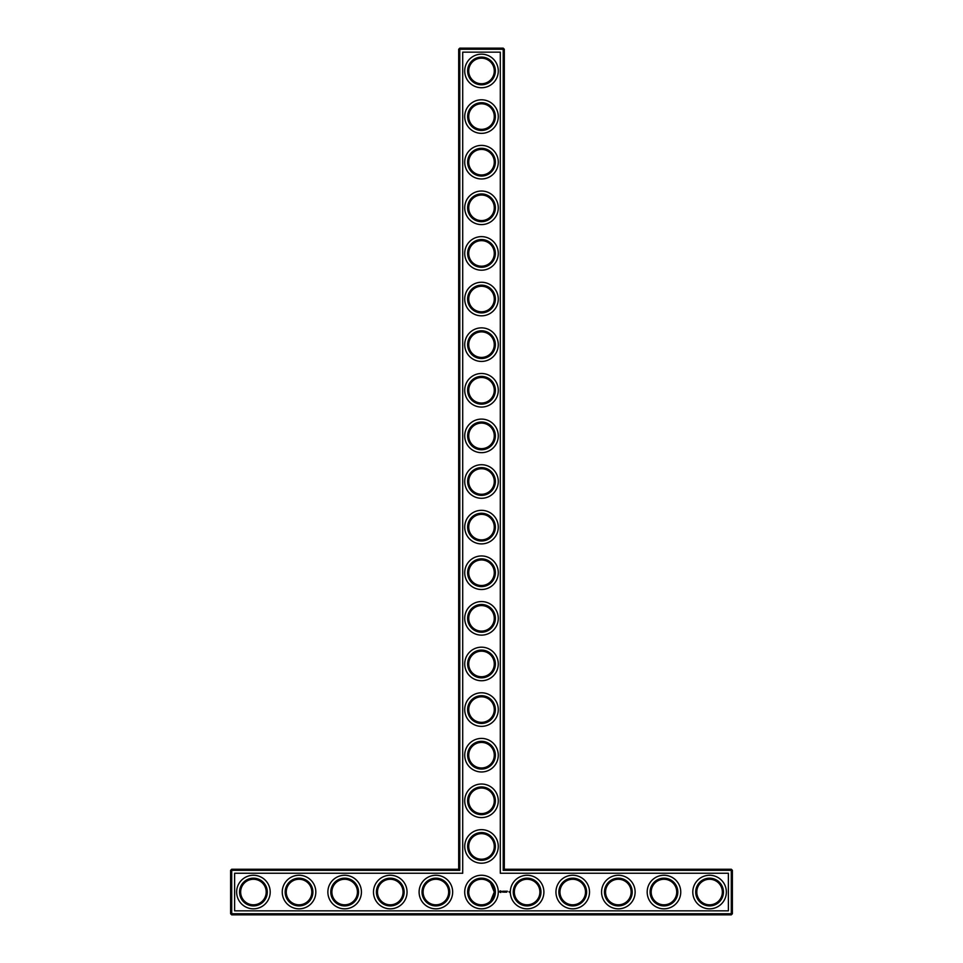 <?xml version="1.0" encoding="UTF-8"?>
<svg xmlns="http://www.w3.org/2000/svg" width="963" height="963" viewBox="0 0 963 963"><rect width="100%" height="100%" fill="white"/><g stroke="black" fill="none" stroke-linecap="round" stroke-linejoin="round"><path stroke-width="1.44" d="M458.689 869.24L459.784 870.323L231.71 870.323L231.71 869.24L458.689 869.24L458.689 49.245L503.216 49.245L503.216 870.323L731.29 870.323L731.29 913.755L732.386 913.755L732.386 870.323L731.29 870.323L731.29 869.24L732.386 870.323M459.784 870.323L459.784 48.15L458.689 49.245M231.71 869.24L230.614 870.323L230.614 913.755L731.29 913.755L731.29 914.85L231.71 914.85L230.614 913.755M230.614 870.323L231.71 870.323L231.71 914.85M234.623 873.248L462.709 873.248L462.709 52.158L500.291 52.158L500.291 873.248L728.377 873.248L728.377 910.842L234.623 910.842L234.623 873.248M459.784 48.15L503.216 48.15L503.216 49.245L504.311 49.245L504.311 869.24L503.216 870.323M504.311 869.24L731.29 869.24M504.311 49.245L503.216 48.15M468.728 846.429A12.772 12.772 0 0 1 487.892 835.366A12.772 12.772 0 0 1 487.892 857.491A12.772 12.772 0 0 1 468.728 846.429M468.728 800.807A12.772 12.772 0 0 1 487.892 789.744A12.772 12.772 0 0 1 487.892 811.869A12.772 12.772 0 0 1 468.728 800.807M468.728 755.197A12.772 12.772 0 0 1 487.892 744.134A12.772 12.772 0 0 1 487.892 766.259A12.772 12.772 0 0 1 468.728 755.197M468.728 709.575A12.772 12.772 0 0 1 487.892 698.512A12.772 12.772 0 0 1 487.892 720.637A12.772 12.772 0 0 1 468.728 709.575M468.728 663.964A12.772 12.772 0 0 1 487.892 652.902A12.772 12.772 0 0 1 487.892 675.027A12.772 12.772 0 0 1 468.728 663.964M468.728 618.342A12.772 12.772 0 0 1 487.892 607.292A12.772 12.772 0 0 1 487.892 629.405A12.772 12.772 0 0 1 468.728 618.342M468.728 572.732A12.772 12.772 0 0 1 487.892 561.67A12.772 12.772 0 0 1 487.892 583.795A12.772 12.772 0 0 1 468.728 572.732M468.728 527.11A12.772 12.772 0 0 1 487.892 516.06A12.772 12.772 0 0 1 487.892 538.173A12.772 12.772 0 0 1 468.728 527.11M468.728 481.5A12.772 12.772 0 0 1 487.892 470.438A12.772 12.772 0 0 1 487.892 492.562A12.772 12.772 0 0 1 468.728 481.5M468.728 435.89A12.772 12.772 0 0 1 487.892 424.827A12.772 12.772 0 0 1 487.892 446.94A12.772 12.772 0 0 1 468.728 435.89M468.728 390.268A12.772 12.772 0 0 1 487.892 379.205A12.772 12.772 0 0 1 487.892 401.33A12.772 12.772 0 0 1 468.728 390.268M468.728 344.658A12.772 12.772 0 0 1 487.892 333.595A12.772 12.772 0 0 1 487.892 355.708A12.772 12.772 0 0 1 468.728 344.658M468.728 299.036A12.772 12.772 0 0 1 487.892 287.973A12.772 12.772 0 0 1 487.892 310.098A12.772 12.772 0 0 1 468.728 299.036M468.728 253.425A12.772 12.772 0 0 1 487.892 242.363A12.772 12.772 0 0 1 487.892 264.488A12.772 12.772 0 0 1 468.728 253.425M468.728 207.803A12.772 12.772 0 0 1 487.892 196.741A12.772 12.772 0 0 1 487.892 218.866A12.772 12.772 0 0 1 468.728 207.803M468.728 162.193A12.772 12.772 0 0 1 487.892 151.131A12.772 12.772 0 0 1 487.892 173.256A12.772 12.772 0 0 1 468.728 162.193M468.728 116.571A12.772 12.772 0 0 1 487.892 105.509A12.772 12.772 0 0 1 487.892 127.634A12.772 12.772 0 0 1 468.728 116.571M468.728 70.961A12.772 12.772 0 0 1 487.892 59.899A12.772 12.772 0 0 1 487.892 82.024A12.772 12.772 0 0 1 468.728 70.961M240.654 892.34L240.654 891.738M240.654 892.039A12.772 12.772 0 0 1 259.805 880.976A12.772 12.772 0 0 1 259.805 903.101A12.772 12.772 0 0 1 240.654 892.039M286.264 892.34L286.264 891.738M286.264 892.039A12.772 12.772 0 0 1 305.427 880.976A12.772 12.772 0 0 1 305.427 903.101A12.772 12.772 0 0 1 286.264 892.039M331.886 892.34L331.886 891.738M331.886 892.039A12.772 12.772 0 0 1 351.038 880.976A12.772 12.772 0 0 1 351.038 903.101A12.772 12.772 0 0 1 331.886 892.039M377.496 892.34L377.496 891.738M377.496 892.039A12.772 12.772 0 0 1 396.66 880.976A12.772 12.772 0 0 1 396.66 903.101A12.772 12.772 0 0 1 377.496 892.039M423.118 892.34L423.118 891.738M423.106 892.039A12.772 12.772 0 0 1 442.27 880.976A12.772 12.772 0 0 1 442.27 903.101A12.772 12.772 0 0 1 423.106 892.039M472.4 883.083L471.316 884.335M470.052 886.381L469.463 887.79M469.306 888.235L468.728 891.882M468.74 892.641L468.728 891.738M490.6 883.083L492.201 885.069M492.418 885.406L493.598 887.946M493.622 888.018L494.2 890.655M494.248 891.22C494.103 895.783 492.887 899.045 490.6 900.995L494.272 892.039L490.552 883.035M732.386 913.755L731.29 914.85M500.146 890.835L499.628 892.003L500.796 892.532L501.314 891.365L500.146 890.835M501.807 891.317L502.542 892.051L501.807 891.317M502.686 891.293L503.023 892.183L503.408 891.244L502.686 891.293M503.613 891.184L504.167 892.183L503.613 891.184M505.226 891.208L504.431 891.244L504.48 892.183L504.54 891.449L505.334 892.123L505.226 891.208M506.165 891.184L505.611 892.183L506.165 891.184M506.454 891.184L506.454 892.183L506.454 891.184M507.357 891.184L506.755 892.135L507.357 891.184M509.006 891.63L509.343 892.34L509.006 891.63M467.633 846.429A13.867 13.867 0 0 1 488.434 834.415A13.867 13.867 0 0 1 488.434 858.43A13.867 13.867 0 0 1 467.633 846.429M468.728 892.039A12.772 12.772 0 0 1 487.892 880.976A12.772 12.772 0 0 1 487.892 903.101A12.772 12.772 0 0 1 468.728 892.039M514.35 892.34L514.35 891.738M467.633 800.807A13.867 13.867 0 0 1 488.434 788.805A13.867 13.867 0 0 1 488.434 812.82A13.867 13.867 0 0 1 467.633 800.807M467.633 755.197A13.867 13.867 0 0 1 488.434 743.183A13.867 13.867 0 0 1 488.434 767.21A13.867 13.867 0 0 1 467.633 755.197M467.633 709.575A13.867 13.867 0 0 1 488.434 697.573A13.867 13.867 0 0 1 488.434 721.588A13.867 13.867 0 0 1 467.633 709.575M467.633 663.964A13.867 13.867 0 0 1 488.434 651.951A13.867 13.867 0 0 1 488.434 675.978A13.867 13.867 0 0 1 467.633 663.964M467.633 618.342A13.867 13.867 0 0 1 488.434 606.341A13.867 13.867 0 0 1 488.434 630.356A13.867 13.867 0 0 1 467.633 618.342M467.633 572.732A13.867 13.867 0 0 1 488.434 560.719A13.867 13.867 0 0 1 488.434 584.746A13.867 13.867 0 0 1 467.633 572.732M467.633 527.11A13.867 13.867 0 0 1 488.434 515.109A13.867 13.867 0 0 1 488.434 539.124A13.867 13.867 0 0 1 467.633 527.11M467.633 481.5A13.867 13.867 0 0 1 488.434 469.487A13.867 13.867 0 0 1 488.434 493.513A13.867 13.867 0 0 1 467.633 481.5M467.633 435.89A13.867 13.867 0 0 1 488.434 423.876A13.867 13.867 0 0 1 488.434 447.891A13.867 13.867 0 0 1 467.633 435.89M467.633 390.268A13.867 13.867 0 0 1 488.434 378.254A13.867 13.867 0 0 1 488.434 402.281A13.867 13.867 0 0 1 467.633 390.268M467.633 344.658A13.867 13.867 0 0 1 488.434 332.644A13.867 13.867 0 0 1 488.434 356.659A13.867 13.867 0 0 1 467.633 344.658M467.633 299.036A13.867 13.867 0 0 1 488.434 287.022A13.867 13.867 0 0 1 488.434 311.049A13.867 13.867 0 0 1 467.633 299.036M467.633 253.425A13.867 13.867 0 0 1 488.434 241.412A13.867 13.867 0 0 1 488.434 265.427A13.867 13.867 0 0 1 467.633 253.425M467.633 207.803A13.867 13.867 0 0 1 488.434 195.79A13.867 13.867 0 0 1 488.434 219.817A13.867 13.867 0 0 1 467.633 207.803M467.633 162.193A13.867 13.867 0 0 1 488.434 150.18A13.867 13.867 0 0 1 488.434 174.195A13.867 13.867 0 0 1 467.633 162.193M467.633 116.571A13.867 13.867 0 0 1 488.434 104.57A13.867 13.867 0 0 1 488.434 128.585A13.867 13.867 0 0 1 467.633 116.571M467.633 70.961A13.867 13.867 0 0 1 488.434 58.948A13.867 13.867 0 0 1 488.434 82.962A13.867 13.867 0 0 1 467.633 70.961M239.558 892.039A13.867 13.867 0 0 1 260.359 880.038A13.867 13.867 0 0 1 260.359 904.052A13.867 13.867 0 0 1 239.558 892.039M285.168 892.039A13.867 13.867 0 0 1 305.969 880.038A13.867 13.867 0 0 1 305.969 904.052A13.867 13.867 0 0 1 285.168 892.039M330.791 892.039A13.867 13.867 0 0 1 351.591 880.038A13.867 13.867 0 0 1 351.591 904.052A13.867 13.867 0 0 1 330.791 892.039M376.401 892.039A13.867 13.867 0 0 1 397.201 880.038A13.867 13.867 0 0 1 397.201 904.052A13.867 13.867 0 0 1 376.401 892.039M422.023 892.039A13.867 13.867 0 0 1 442.824 880.038A13.867 13.867 0 0 1 442.824 904.052A13.867 13.867 0 0 1 422.023 892.039M696.815 892.34L696.815 891.738M651.193 892.34L651.193 891.738M605.583 892.34L605.583 891.738M559.96 892.34L559.96 891.738M253.425 908.831A16.792 16.792 0 0 0 267.955 883.649A16.792 16.792 0 0 0 238.884 883.649A16.792 16.792 0 0 0 253.425 908.831M299.036 908.831A16.792 16.792 0 0 0 313.577 883.649A16.792 16.792 0 0 0 284.494 883.649A16.792 16.792 0 0 0 299.036 908.831M344.658 908.831A16.792 16.792 0 0 0 359.187 883.649A16.792 16.792 0 0 0 330.116 883.649A16.792 16.792 0 0 0 344.658 908.831M390.268 908.831A16.792 16.792 0 0 0 404.809 883.649A16.792 16.792 0 0 0 375.726 883.649A16.792 16.792 0 0 0 390.268 908.831M435.89 908.831A16.792 16.792 0 0 0 450.419 883.649A16.792 16.792 0 0 0 421.349 883.649A16.792 16.792 0 0 0 435.89 908.831M481.5 908.831A16.792 16.792 0 0 0 496.041 883.649A16.792 16.792 0 0 0 466.959 883.649A16.792 16.792 0 0 0 481.5 908.831M527.11 908.831A16.792 16.792 0 0 0 541.651 883.649A16.792 16.792 0 0 0 512.581 883.649A16.792 16.792 0 0 0 527.11 908.831M481.5 863.209A16.792 16.792 0 0 0 496.041 838.039A16.792 16.792 0 0 0 466.959 838.039A16.792 16.792 0 0 0 481.5 863.209M572.732 908.831A16.792 16.792 0 0 0 587.274 883.649A16.792 16.792 0 0 0 558.191 883.649A16.792 16.792 0 0 0 572.732 908.831M481.5 817.599A16.792 16.792 0 0 0 496.041 792.417A16.792 16.792 0 0 0 466.959 792.417A16.792 16.792 0 0 0 481.5 817.599M481.5 771.977A16.792 16.792 0 0 0 496.041 746.807A16.792 16.792 0 0 0 466.959 746.807A16.792 16.792 0 0 0 481.5 771.977M481.5 726.367A16.792 16.792 0 0 0 496.041 701.184A16.792 16.792 0 0 0 466.959 701.184A16.792 16.792 0 0 0 481.5 726.367M618.342 908.831A16.792 16.792 0 0 0 632.884 883.649A16.792 16.792 0 0 0 603.813 883.649A16.792 16.792 0 0 0 618.342 908.831M663.964 908.831A16.792 16.792 0 0 0 678.506 883.649A16.792 16.792 0 0 0 649.423 883.649A16.792 16.792 0 0 0 663.964 908.831M709.575 908.831A16.792 16.792 0 0 0 724.116 883.649A16.792 16.792 0 0 0 695.045 883.649A16.792 16.792 0 0 0 709.575 908.831M481.5 680.745A16.792 16.792 0 0 0 496.041 655.574A16.792 16.792 0 0 0 466.959 655.574A16.792 16.792 0 0 0 481.5 680.745M481.5 635.135A16.792 16.792 0 0 0 496.041 609.952A16.792 16.792 0 0 0 466.959 609.952A16.792 16.792 0 0 0 481.5 635.135M481.5 589.512A16.792 16.792 0 0 0 496.041 564.342A16.792 16.792 0 0 0 466.959 564.342A16.792 16.792 0 0 0 481.5 589.512M481.5 543.902A16.792 16.792 0 0 0 496.041 518.72A16.792 16.792 0 0 0 466.959 518.72A16.792 16.792 0 0 0 481.5 543.902M481.5 498.292A16.792 16.792 0 0 0 496.041 473.11A16.792 16.792 0 0 0 466.959 473.11A16.792 16.792 0 0 0 481.5 498.292M481.5 452.67A16.792 16.792 0 0 0 496.041 427.488A16.792 16.792 0 0 0 466.959 427.488A16.792 16.792 0 0 0 481.5 452.67M481.5 407.06A16.792 16.792 0 0 0 496.041 381.878A16.792 16.792 0 0 0 466.959 381.878A16.792 16.792 0 0 0 481.5 407.06M481.5 361.438A16.792 16.792 0 0 0 496.041 336.256A16.792 16.792 0 0 0 466.959 336.256A16.792 16.792 0 0 0 481.5 361.438M481.5 315.828A16.792 16.792 0 0 0 496.041 290.645A16.792 16.792 0 0 0 466.959 290.645A16.792 16.792 0 0 0 481.5 315.828M481.5 270.206A16.792 16.792 0 0 0 496.041 245.023A16.792 16.792 0 0 0 466.959 245.023A16.792 16.792 0 0 0 481.5 270.206M481.5 224.596A16.792 16.792 0 0 0 496.041 199.413A16.792 16.792 0 0 0 466.959 199.413A16.792 16.792 0 0 0 481.5 224.596M481.5 178.974A16.792 16.792 0 0 0 496.041 153.791A16.792 16.792 0 0 0 466.959 153.791A16.792 16.792 0 0 0 481.5 178.974M481.5 133.363A16.792 16.792 0 0 0 496.041 108.181A16.792 16.792 0 0 0 466.959 108.181A16.792 16.792 0 0 0 481.5 133.363M481.5 87.741A16.792 16.792 0 0 0 496.041 62.559A16.792 16.792 0 0 0 466.959 62.559A16.792 16.792 0 0 0 481.5 87.741M467.633 892.039A13.867 13.867 0 0 1 488.434 880.038A13.867 13.867 0 0 1 488.434 904.052A13.867 13.867 0 0 1 467.633 892.039M514.338 892.039A12.772 12.772 0 0 1 533.502 880.976A12.772 12.772 0 0 1 533.502 903.101A12.772 12.772 0 0 1 514.338 892.039M696.803 892.039A12.772 12.772 0 0 1 715.966 880.976A12.772 12.772 0 0 1 715.966 903.101A12.772 12.772 0 0 1 696.803 892.039M651.193 892.039A12.772 12.772 0 0 1 670.344 880.976A12.772 12.772 0 0 1 670.344 903.101A12.772 12.772 0 0 1 651.193 892.039M605.571 892.039A12.772 12.772 0 0 1 624.734 880.976A12.772 12.772 0 0 1 624.734 903.101A12.772 12.772 0 0 1 605.571 892.039M559.96 892.039A12.772 12.772 0 0 1 579.112 880.976A12.772 12.772 0 0 1 579.112 903.101A12.772 12.772 0 0 1 559.96 892.039M513.243 892.039A13.867 13.867 0 0 1 534.044 880.038A13.867 13.867 0 0 1 534.044 904.052A13.867 13.867 0 0 1 513.243 892.039M558.865 892.039A13.867 13.867 0 0 1 579.666 880.038A13.867 13.867 0 0 1 579.666 904.052A13.867 13.867 0 0 1 558.865 892.039M604.475 892.039A13.867 13.867 0 0 1 625.276 880.038A13.867 13.867 0 0 1 625.276 904.052A13.867 13.867 0 0 1 604.475 892.039M650.097 892.039A13.867 13.867 0 0 1 670.898 880.038A13.867 13.867 0 0 1 670.898 904.052A13.867 13.867 0 0 1 650.097 892.039M695.707 892.039A13.867 13.867 0 0 1 716.508 880.038A13.867 13.867 0 0 1 716.508 904.052A13.867 13.867 0 0 1 695.707 892.039M500.471 891.232L500.471 892.135L500.471 891.232"/></g></svg>
